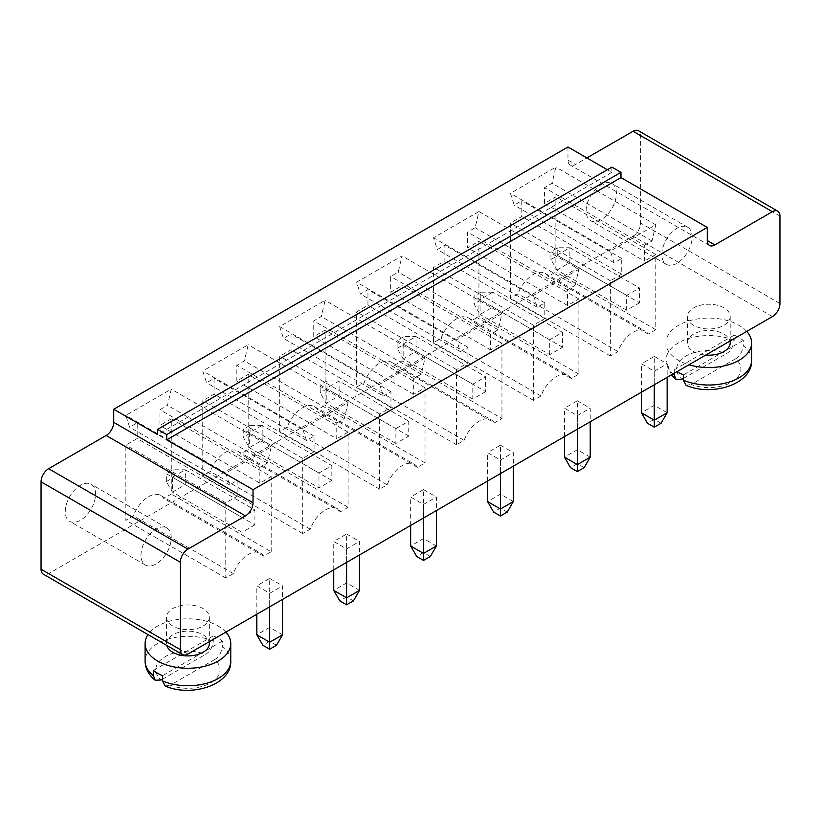 <?xml version="1.0" encoding="UTF-8"?>
<svg xmlns="http://www.w3.org/2000/svg" width="821" height="821" viewBox="0 0 821 821"><rect width="100%" height="100%" fill="white"/><g stroke="black" fill="none" stroke-linecap="round" stroke-linejoin="round"><path stroke-width="0.62" stroke-dasharray="4.11 3.08" d="M772.376 316.598L633.083 236.171L48.624 573.602A10.704 6.178 -60 0 1 43.267 574.136M359.475 590.391L346.606 582.961L346.606 534.009L333.737 541.439L346.606 548.869L359.475 541.439L359.475 554.986M346.606 534.009L359.475 541.439M282.557 634.797L269.688 627.367L269.688 578.415L256.819 585.845L269.688 593.275L282.557 585.845L282.557 599.392M269.688 578.415L282.557 585.845M172.779 626.054A21.418 12.366 180 0 1 166.509 617.31A21.418 12.366 180 0 1 187.917 604.954A21.418 12.366 180 0 1 209.334 617.31A21.418 12.366 180 0 1 196.116 628.732A21.418 12.366 180 0 1 172.779 626.054M590.227 457.164L577.358 449.734L577.358 400.781L564.489 408.211L577.358 415.642L590.227 408.211L590.227 421.758M577.358 400.781L590.227 408.211M513.31 501.569L500.441 494.139L500.441 445.187L487.571 452.617L500.441 460.047L513.31 452.617L513.31 466.164M500.441 445.187L513.31 452.617M436.392 545.986L423.523 538.555L423.523 489.593L410.654 497.023L423.523 504.453L436.392 497.023L436.392 510.58M423.523 489.593L436.392 497.023M693.642 325.342A21.418 12.366 180 0 1 687.372 316.598A21.418 12.366 180 0 1 708.79 304.232A21.418 12.366 180 0 1 730.197 316.598A21.418 12.366 180 0 1 716.979 328.02A21.418 12.366 180 0 1 693.642 325.342M667.145 412.758L654.275 405.328L654.275 356.376L641.406 363.806L654.275 371.236L667.145 363.806L667.145 377.352M654.275 356.376L667.145 363.806M633.083 236.171A10.704 6.178 120 0 0 640.647 223.055L640.647 135.639A10.704 6.178 -60 0 0 638.43 130.734M567.968 147L567.968 160.116A10.704 6.178 120 0 0 570.185 165.021A10.704 6.178 120 0 0 575.542 164.487L586.902 157.93M611.881 167.115L611.881 172.359L607.335 169.731M478.941 211.52L433.519 237.741L437.295 249.543L444.869 245.171L444.869 260.914L433.519 267.461L433.519 342.644L441.082 338.273A24.271 14.008 -60 0 1 468.36 317.84A24.271 14.008 -60 0 1 471.367 320.795L478.941 316.424L478.941 241.241L467.58 247.798L467.58 232.066L475.154 227.694L478.941 211.52L578.877 269.216L533.445 295.437L433.519 237.741M394.449 365.201L402.023 360.83L402.023 285.646L390.663 292.204L390.663 276.472L398.236 272.1L402.023 255.926L356.601 282.147L360.378 293.949L367.952 289.587L367.952 305.32L356.601 311.877L356.601 387.05L364.165 382.689A24.271 14.008 -60 0 1 391.443 362.246A24.271 14.008 -60 0 1 394.449 365.201L494.386 422.897L501.949 418.525L402.023 360.83M236.828 381.026L236.828 365.283L244.401 360.912L248.188 344.748L202.756 370.969L206.543 382.771L214.117 378.399L214.117 394.131L202.756 400.689L202.756 475.872L210.33 471.5A24.271 14.008 -60 0 1 237.608 451.068A24.271 14.008 -60 0 1 240.615 454.013L248.188 449.651L248.188 374.468L236.828 381.026L336.764 438.722L336.764 422.979L236.828 365.283M279.674 326.563L283.461 338.365L291.034 333.993L291.034 349.725L279.674 356.283L279.674 431.466L287.247 427.094A24.271 14.008 -60 0 1 314.525 406.662A24.271 14.008 -60 0 1 317.532 409.607L325.106 405.235L325.106 330.063L313.745 336.61L313.745 320.878L321.319 316.506L325.106 300.332L279.674 326.563L379.61 384.259L383.397 396.061L283.461 338.365M171.271 418.874L159.91 425.432L159.91 409.7L167.484 405.328L171.271 389.154L125.839 415.375L129.626 427.177L137.199 422.805L137.199 438.547L125.839 445.095L125.839 520.278L133.413 515.906A24.271 14.008 -60 0 1 160.69 495.474A24.271 14.008 -60 0 1 163.697 498.429L171.271 494.057L171.271 418.874L271.197 476.57L259.846 483.128L159.91 425.432M544.497 203.392L544.497 187.65L552.071 183.278L555.858 167.115L510.436 193.335L514.223 205.137L521.787 200.765L521.787 216.498L510.436 223.055L510.436 298.239L518 293.867A24.271 14.008 -60 0 1 545.277 273.434A24.271 14.008 -60 0 1 548.284 276.379L555.858 272.018L555.858 196.835L544.497 203.392L644.434 261.088L644.434 245.346L544.497 187.65M346.606 548.869L346.606 562.416M333.737 569.846L333.737 541.439M353.42 600.88L346.606 596.949L346.606 582.961L333.737 590.391M276.503 645.285L269.688 641.355L269.688 627.367L256.819 634.797M256.819 614.252L256.819 585.845M269.688 593.275L269.688 606.822M209.334 643.541A21.418 12.366 0 0 0 187.917 631.175A21.418 12.366 0 0 0 166.509 643.541A21.418 12.366 0 0 0 166.766 645.429M564.489 436.618L564.489 408.211M577.358 415.642L577.358 429.188M584.172 467.652L577.358 463.721L577.358 449.734L564.489 457.164M507.255 512.068L500.441 508.127L500.441 494.139L487.571 501.569M487.571 481.034L487.571 452.617M500.441 460.047L500.441 473.604M423.523 504.453L423.523 518.01M410.654 525.44L410.654 497.023M430.337 556.474L423.523 552.543L423.523 538.555L410.654 545.986M730.197 342.819A21.418 12.366 0 0 0 708.79 330.463A21.418 12.366 0 0 0 687.372 342.819A21.418 12.366 0 0 0 693.642 351.562A21.418 12.366 0 0 0 705.752 355.062M661.09 423.246L654.275 419.315L654.275 405.328L641.406 412.758M641.406 392.212L641.406 363.806M654.275 371.236L654.275 384.782M611.881 172.359L157.642 434.607M533.445 295.437L537.232 307.239L544.805 302.867L544.805 318.61L533.445 325.157L533.445 400.34L541.018 395.968A24.271 14.008 -60 0 1 568.296 375.536A24.271 14.008 -60 0 1 571.303 378.491L578.877 374.119L578.877 298.936L567.516 305.494L567.516 289.762L575.09 285.39L475.154 227.694M575.09 285.39L578.877 269.216M537.232 307.239L437.295 249.543M567.516 289.762L467.58 232.066M544.805 302.867L444.869 245.171M567.516 305.494L467.58 247.798M544.805 318.61L444.869 260.914M578.877 298.936L478.941 241.241M533.445 325.157L433.519 267.461M578.877 374.119L478.941 316.424M533.445 400.34L433.519 342.644M571.303 378.491L471.367 320.795M541.018 395.968L441.082 338.273M501.949 418.525L501.949 343.342L490.599 349.9L490.599 334.168L498.173 329.796L501.949 313.622L456.527 339.843L460.314 351.645L467.888 347.283L467.888 363.015L456.527 369.573L456.527 444.746L464.101 440.384A24.271 14.008 -60 0 1 491.379 419.942A24.271 14.008 -60 0 1 494.386 422.897M464.101 440.384L364.165 382.689M501.949 343.342L402.023 285.646M456.527 444.746L356.601 387.05M490.599 349.9L390.663 292.204M456.527 369.573L356.601 311.877M490.599 334.168L390.663 276.472M467.888 363.015L367.952 305.32M498.173 329.796L398.236 272.1M467.888 347.283L367.952 289.587M501.949 313.622L402.023 255.926M460.314 351.645L360.378 293.949M456.527 339.843L356.601 282.147M336.764 422.979L344.327 418.607L348.114 402.444L302.692 428.665L306.479 440.467L314.053 436.095L314.053 451.827L302.692 458.385L302.692 533.568L310.266 529.196A24.271 14.008 -60 0 1 337.544 508.763A24.271 14.008 -60 0 1 340.551 511.709L348.114 507.347L348.114 432.164L248.188 374.468M348.114 432.164L336.764 438.722M344.327 418.607L244.401 360.912M348.114 507.347L248.188 449.651M348.114 402.444L248.188 344.748M340.551 511.709L240.615 454.013M302.692 428.665L202.756 370.969M310.266 529.196L210.33 471.5M306.479 440.467L206.543 382.771M302.692 533.568L202.756 475.872M314.053 436.095L214.117 378.399M302.692 458.385L202.756 400.689M314.053 451.827L214.117 394.131M383.397 396.061L390.97 391.689L390.97 407.421L379.61 413.979L379.61 489.162L387.184 484.79A24.271 14.008 -60 0 1 414.461 464.358A24.271 14.008 -60 0 1 417.468 467.303L425.032 462.931L425.032 387.758L413.681 394.306L413.681 378.573L421.255 374.202L425.032 358.028L325.106 300.332M425.032 358.028L379.61 384.259M390.97 391.689L291.034 333.993M421.255 374.202L321.319 316.506M390.97 407.421L291.034 349.725M413.681 378.573L313.745 320.878M379.61 413.979L279.674 356.283M413.681 394.306L313.745 336.61M379.61 489.162L279.674 431.466M425.032 387.758L325.106 330.063M387.184 484.79L287.247 427.094M425.032 462.931L325.106 405.235M417.468 467.303L317.532 409.607M65.28 511.534A21.418 12.366 -60 0 1 74.619 489.993A21.418 12.366 -60 0 1 91.121 484.257A21.418 12.366 -60 0 1 91.121 508.979A21.418 12.366 -60 0 1 69.713 521.345A21.418 12.366 -60 0 1 65.28 511.534M259.846 483.128L259.846 467.395L267.41 463.023L271.197 446.85L225.775 473.07L229.562 484.872L237.136 480.501L237.136 496.243L225.775 502.791L225.775 577.974L233.349 573.602A24.271 14.008 -60 0 1 260.616 553.169A24.271 14.008 -60 0 1 263.633 556.125L271.197 551.753L171.271 494.057M271.197 551.753L271.197 476.57M259.846 467.395L159.91 409.7M263.633 556.125L163.697 498.429M267.41 463.023L167.484 405.328M233.349 573.602L133.413 515.906M271.197 446.85L171.271 389.154M225.775 577.974L125.839 520.278M225.775 473.07L125.839 415.375M225.775 502.791L125.839 445.095M229.562 484.872L129.626 427.177M237.136 496.243L137.199 438.547M237.136 480.501L137.199 422.805M644.434 245.346L652.007 240.974L655.794 224.81L610.362 251.031L614.149 262.833L621.723 258.461L621.723 274.193L610.362 280.751L610.362 355.934L617.936 351.562A24.271 14.008 -60 0 1 645.214 331.13A24.271 14.008 -60 0 1 648.221 334.075L655.794 329.714L655.794 254.531L555.858 196.835M655.794 254.531L644.434 261.088M652.007 240.974L552.071 183.278M655.794 329.714L555.858 272.018M655.794 224.81L555.858 167.115M648.221 334.075L548.284 276.379M610.362 251.031L510.436 193.335M617.936 351.562L518 293.867M614.149 262.833L514.223 205.137M610.362 355.934L510.436 298.239M621.723 258.461L521.787 200.765M610.362 280.751L510.436 223.055M621.723 274.193L521.787 216.498M586.143 210.823A21.418 12.366 -60 0 1 595.492 189.271A21.418 12.366 -60 0 1 611.984 183.535A21.418 12.366 -60 0 1 611.984 208.257A21.418 12.366 -60 0 1 590.576 220.623A21.418 12.366 -60 0 1 586.143 210.823M346.606 596.949L339.791 600.88M269.688 641.355L262.874 645.285M225.898 632.108A42.825 24.722 0 0 0 185.556 618.849A42.825 24.722 0 0 0 147.996 634.602M577.358 463.721L570.544 467.652M500.441 508.127L493.626 512.068M423.523 552.543L416.709 556.474M746.761 331.386A42.825 24.722 0 0 0 698.589 318.805A42.825 24.722 0 0 0 665.954 342.819A42.825 24.722 0 0 0 678.505 360.306A42.825 24.722 0 0 0 688.983 364.75M654.275 419.315L647.461 423.246M549.721 354.662L549.721 339.802L562.59 332.372L562.59 347.232L549.721 354.662L480.08 314.453L480.08 299.593L549.721 339.802M485.673 391.648L472.804 399.078L472.804 384.218L485.673 376.788L485.673 391.648L416.031 351.429L403.152 358.859L403.152 343.999L472.804 384.218M318.969 487.89L318.969 473.029L331.838 465.599L331.838 480.459L318.969 487.89L249.317 447.681L249.317 432.821L318.969 473.029M395.886 428.624L408.755 421.194L408.755 436.054L395.886 443.484L395.886 428.624L326.235 388.405L339.104 380.975L408.755 421.194M140.986 555.242A21.418 12.366 -60 0 1 150.325 533.701A21.418 12.366 -60 0 1 166.827 527.965A21.418 12.366 -60 0 1 166.827 552.687A21.418 12.366 -60 0 1 145.42 565.053A21.418 12.366 -60 0 1 140.986 555.242M254.921 524.865L242.051 532.295L242.051 517.435L254.921 510.005L254.921 524.865L185.269 484.657L172.4 492.087L172.4 477.227L242.051 517.435M639.518 302.826L626.639 310.256L626.639 295.396L639.518 287.966L639.518 302.826L569.866 262.617L556.997 270.047L556.997 255.187L626.639 295.396M661.849 254.531A21.418 12.366 -60 0 1 671.198 232.979A21.418 12.366 -60 0 1 687.69 227.243A21.418 12.366 -60 0 1 687.69 251.965A21.418 12.366 -60 0 1 666.283 264.331A21.418 12.366 -60 0 1 661.849 254.531M230.752 661.028A42.825 24.722 0 0 0 222.409 646.363L222.409 641.119A42.825 24.722 0 0 0 218.201 638.297A42.825 24.722 0 0 0 213.316 635.875L213.316 641.119C212.208 647.779 209.653 652.172 205.63 654.296A32.122 18.544 0 0 0 165.206 656.656A32.122 18.544 0 0 0 161.121 679.993M751.615 360.306A42.825 24.722 0 0 0 743.272 345.641L743.272 340.397A42.825 24.722 0 0 0 739.064 337.575A42.825 24.722 0 0 0 734.179 335.153L734.179 340.397C733.071 347.057 730.516 351.45 726.493 353.574A32.122 18.544 0 0 0 686.069 355.934A32.122 18.544 0 0 0 681.994 379.271M674.308 373.216L674.308 369.727A42.825 24.722 0 0 0 677.027 371.646M562.59 347.232L492.949 307.023L492.949 292.163L562.59 332.372M492.949 292.163L480.08 299.593L474.015 296.094L474.015 303.965L480.08 314.453L492.949 307.023L480.829 300.034L480.829 292.163L492.949 292.163M472.804 399.078L403.152 358.859L397.097 348.371L397.097 340.499L403.152 343.999L416.031 336.569L485.673 376.788M397.097 348.371L403.911 344.44L416.031 351.429L416.031 336.569L403.911 336.569L397.097 340.499M331.838 480.459L262.186 440.251L262.186 425.391L331.838 465.599M262.186 425.391L249.317 432.821L243.262 429.321L243.262 437.193L249.317 447.681L262.186 440.251L250.077 433.252L250.077 425.391L262.186 425.391M408.755 436.054L339.104 395.845L339.104 380.975L326.994 380.975L320.18 384.916L326.235 388.405L326.235 403.275L339.104 395.845L326.994 388.846L326.994 380.975M395.886 443.484L326.235 403.275L320.18 392.777L320.18 384.916M242.051 532.295L172.4 492.087L166.345 481.599L166.345 473.727L172.4 477.227L185.269 469.797L254.921 510.005M166.345 481.599L173.159 477.668L185.269 484.657L185.269 469.797L173.159 469.797L166.345 473.727M626.639 310.256L556.997 270.047L550.932 259.559L550.932 251.688L556.997 255.187L569.866 247.757L639.518 287.966M550.932 259.559L557.746 255.618L569.866 262.617L569.866 247.757L557.746 247.757L550.932 251.688M222.409 641.119L162.527 675.683M153.435 670.439L213.316 635.875M162.527 679.183L205.63 654.296M214.712 659.54L170.214 685.237A32.122 18.544 0 0 0 210.638 682.877A32.122 18.544 0 0 0 214.712 659.54C218.735 657.416 221.301 653.023 222.409 646.363M165.165 686.007L170.214 685.237M743.272 340.397L683.39 374.971M674.308 369.727L734.179 335.153M683.39 378.471L726.493 353.574M735.585 358.818L691.077 384.515A32.122 18.544 0 0 0 731.501 382.165A32.122 18.544 0 0 0 735.585 358.818C739.598 356.694 742.163 352.301 743.272 345.641M686.028 385.285L691.077 384.515M480.829 292.163L474.015 296.094M480.829 300.034L474.015 303.965M403.911 344.44L403.911 336.569M250.077 425.391L243.262 429.321M250.077 433.252L243.262 437.193M326.994 388.846L320.18 392.777M173.159 477.668L173.159 469.797M557.746 255.618L557.746 247.757M187.917 654.029L48.624 573.602M779.95 303.483L640.647 223.055M779.95 216.067L640.647 135.639M567.968 160.116L575.542 164.487M213.316 641.119A42.825 24.722 0 0 0 168.603 638.954A42.825 24.722 0 0 0 145.091 661.028M734.179 340.397A42.825 24.722 0 0 0 689.466 338.242A42.825 24.722 0 0 0 665.954 360.306A42.825 24.722 0 0 0 673.056 373.935M709.488 245.438L570.185 165.021M166.509 617.31L166.509 643.541M209.334 617.31L209.334 641.663M687.372 316.598L687.372 342.819M730.197 316.598L730.197 340.951M468.36 317.84L568.296 375.536M391.443 362.246L491.379 419.942M237.608 451.068L337.544 508.763M314.525 406.662L414.461 464.358M160.69 495.474L260.616 553.169M545.277 273.434L645.214 331.13M166.827 527.965L91.121 484.257M145.42 565.053L69.713 521.345M687.69 227.243L611.984 183.535M666.283 264.331L590.576 220.623M671.373 374.91L665.954 360.306L665.954 342.819"/><path stroke-width="1.23" d="M772.376 316.598L187.917 654.029A10.704 6.178 -60 0 1 182.57 654.563A10.704 6.178 -60 0 1 180.353 649.657L180.353 562.241A10.704 6.178 -60 0 1 187.917 549.126L245.458 515.906A10.704 6.178 120 0 0 253.032 502.791L253.032 489.685L707.271 227.427L707.271 240.543A10.704 6.178 120 0 0 709.488 245.438A10.704 6.178 120 0 0 714.845 244.915L772.376 211.695A10.704 6.178 -60 0 1 777.733 211.161A10.704 6.178 -60 0 1 779.95 216.067L779.95 303.483A10.704 6.178 120 0 1 772.376 316.598M182.57 654.563L43.267 574.136A10.704 6.178 -60 0 1 41.05 569.23L41.05 481.814A10.704 6.178 -60 0 1 48.624 468.699L106.155 435.479A10.704 6.178 120 0 0 113.729 422.374L113.729 409.258L567.968 147L607.335 169.731M586.902 157.93L633.083 131.268A10.704 6.178 -60 0 1 638.43 130.734L777.733 211.161M707.271 227.427L620.963 177.603L620.963 172.359L611.881 167.115L157.642 429.362L157.642 434.607L113.729 409.258M253.032 489.685L166.725 439.851L166.725 434.607L157.642 429.362M620.963 177.603L166.725 439.851M359.475 554.986L359.475 590.391L346.606 597.821L333.737 590.391L333.737 569.846M346.606 562.416L346.606 604.81L339.791 600.88L333.737 590.391M269.688 606.822L269.688 642.227L256.819 634.797L256.819 614.252M282.557 599.392L282.557 634.797L269.688 642.227L269.688 649.226L262.874 645.285L256.819 634.797M166.766 645.429A21.418 12.366 0 0 0 172.779 652.285A21.418 12.366 0 0 0 196.116 654.963A21.418 12.366 0 0 0 209.334 643.541L209.334 641.663M577.358 429.188L577.358 464.594L564.489 457.164L564.489 436.618M590.227 421.758L590.227 457.164L577.358 464.594L577.358 471.593L570.544 467.652L564.489 457.164M500.441 473.604L500.441 508.999L487.571 501.569L487.571 481.034M513.31 466.164L513.31 501.569L500.441 508.999L500.441 515.999L493.626 512.068L487.571 501.569M436.392 510.58L436.392 545.986L423.523 553.416L410.654 545.986L410.654 525.44M423.523 518.01L423.523 560.404L416.709 556.474L410.654 545.986M705.752 355.062A21.418 12.366 0 0 0 730.197 342.819L730.197 340.951M654.275 384.782L654.275 420.188L641.406 412.758L641.406 392.212M667.145 377.352L667.145 412.758L654.275 420.188L654.275 427.177L647.461 423.246L641.406 412.758M620.963 172.359L166.725 434.607M346.606 604.81L353.42 600.88L359.475 590.391M269.688 649.226L276.503 645.285L282.557 634.797M147.996 634.602A42.825 24.722 0 0 0 145.091 643.541A42.825 24.722 0 0 0 157.642 661.028A42.825 24.722 0 0 0 204.306 666.385A42.825 24.722 0 0 0 230.752 643.541A42.825 24.722 0 0 0 225.898 632.108M577.358 471.593L584.172 467.652L590.227 457.164M500.441 515.999L507.255 512.068L513.31 501.569M423.523 560.404L430.337 556.474L436.392 545.986M688.983 364.75A42.825 24.722 0 0 0 751.615 342.819A42.825 24.722 0 0 0 746.761 331.386M654.275 427.177L661.09 423.246L667.145 412.758M153.435 675.683L155.2 680.25C148.611 674.893 145.245 668.489 145.091 661.028A42.825 24.722 0 0 0 153.435 675.683L153.435 670.439A42.825 24.722 0 0 0 157.642 673.261A42.825 24.722 0 0 0 162.527 675.683L162.527 680.937L165.165 686.007C191.519 697.696 231.953 684.581 230.752 661.028L230.752 643.541M677.027 371.646A42.825 24.722 0 0 0 678.505 372.549A42.825 24.722 0 0 0 683.39 374.971L683.39 380.215L686.028 385.285C712.382 396.984 752.816 383.859 751.615 360.306L751.615 342.819M673.056 373.935A42.825 24.722 0 0 0 674.308 374.971L674.308 373.216M155.2 680.25L161.121 679.993L162.527 679.183M674.308 374.971L676.063 379.528L681.994 379.271L683.39 378.471M180.353 649.657L41.05 569.23M180.353 562.241L41.05 481.814M772.376 211.695L633.083 131.268M187.917 549.126L48.624 468.699M714.845 244.915L707.271 240.543M245.458 515.906L106.155 435.479M253.032 502.791L113.729 422.374M162.527 680.937A42.825 24.722 0 0 0 207.241 683.093A42.825 24.722 0 0 0 230.752 661.028M683.39 380.215A42.825 24.722 0 0 0 728.104 382.37A42.825 24.722 0 0 0 751.615 360.306M145.091 661.028L145.091 643.541M676.063 379.528L671.373 374.91"/></g></svg>
